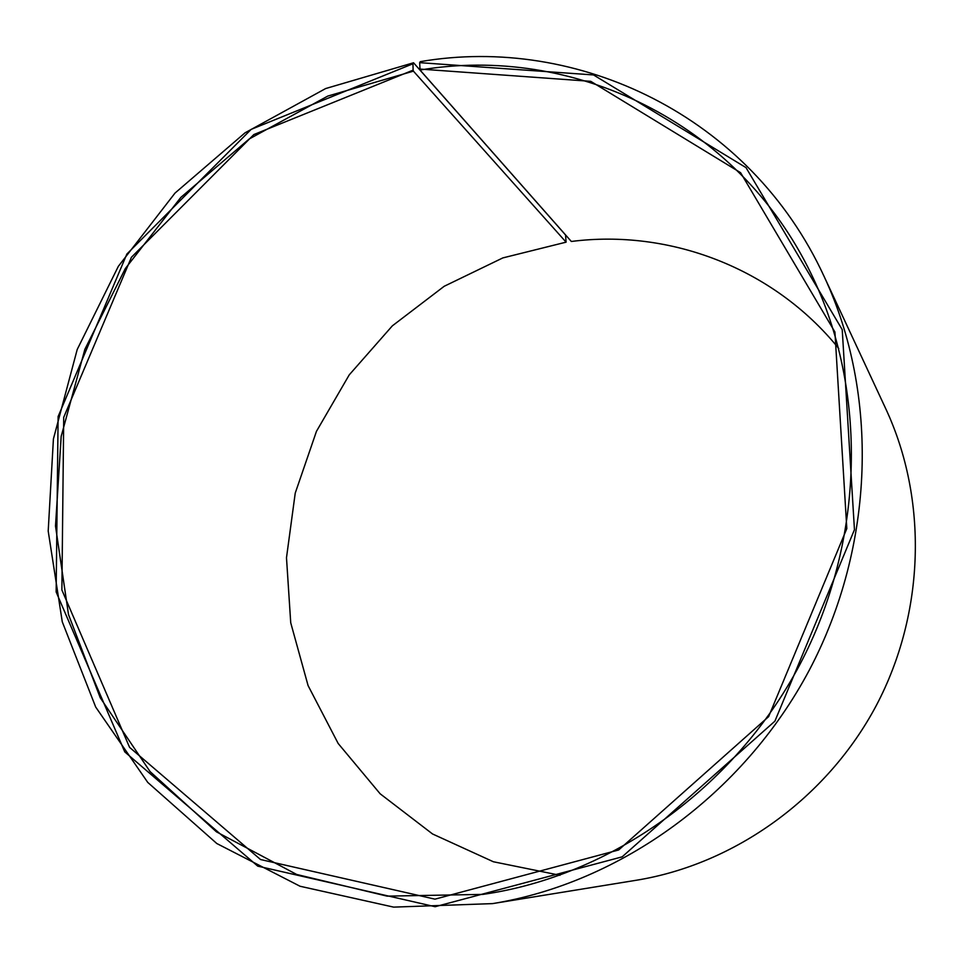 <?xml version="1.0" encoding="UTF-8"?>
<svg xmlns="http://www.w3.org/2000/svg" width="964" height="964" viewBox="0 0 964 964"><rect width="100%" height="100%" fill="white"/><g stroke="black" fill="none" stroke-linecap="round" stroke-linejoin="round"><path stroke-width="1.45" d="M566.097 242.157L413.423 71.143L327.808 96.075L249.218 138.973L180.834 197.403L125.32 268.558L84.868 349.317L61.19 436.355L55.502 526.031L68.492 614.526L100.256 697.779L150.095 771.61L216.43 831.824L296.683 874.469L387.118 896.134L482.976 894.387C610.188 876.143 733.797 789.046 799.65 664.967C865.202 540.744 867.708 389.54 811.266 274.089C737.436 120.705 571.339 44.356 420.039 70.047L419.677 62.66L420.316 61.648C577.231 34.632 750.149 115.439 824.268 276.801C878.939 393.951 875.119 545.359 809.326 670.088C743.184 794.637 620.141 882.94 492.52 903.617L393.649 907.124L300.057 886.253L216.792 843.512L147.757 782.419L95.701 707.07L62.274 621.84L48.2 531.068L53.418 438.957L77.216 349.474L118.331 266.353L175.014 193.077L245.025 132.827L325.639 88.555L413.544 62.768L565.543 234.987L566.097 242.157L502.847 257.906L444.187 286.284L392.348 325.844L349.245 374.863L316.457 431.342L295.237 493.098L286.489 557.746L290.73 622.792L308.082 685.597L338.171 743.485L380.153 793.794L432.559 833.981L493.375 861.756L559.976 875.276M838.764 348.522C773.249 267.534 669.004 228.914 571.327 241.47L420.039 70.047M413.423 71.143L413.134 70.143L253.845 134.562L131.429 257.268L63.72 417.316L61.877 589.992L129.574 747.353L260.533 859.526L434.969 899.159L618.671 849.971L768.645 716.614L846.814 528.597L834.932 332.038L740.593 172.689L590.763 81.338L419.774 69.046M413.134 70.143L412.941 63.781L251.17 129.369L126.886 254.026L58.117 416.556L56.141 591.944L124.778 751.908L257.75 866.142L435.138 906.714L622.141 856.851L774.899 721.168L854.453 529.718L842.223 329.64L746.016 167.628L593.511 74.939L419.677 62.66M412.941 63.781L413.544 62.768M492.52 903.617L636.469 880.228C734.604 864.238 826.991 798.288 876.288 705.528C925.271 612.598 927.85 499.123 885.868 408.977L824.268 276.801"/></g></svg>
